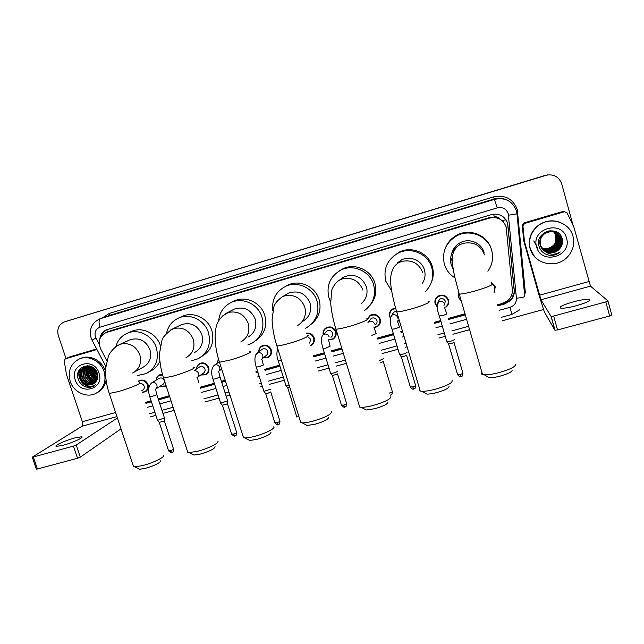 <?xml version="1.0" encoding="UTF-8"?>
<svg xmlns="http://www.w3.org/2000/svg" width="644" height="644" viewBox="0 0 644 644"><rect width="100%" height="100%" fill="white"/><g stroke="black" fill="none" stroke-linecap="round" stroke-linejoin="round"><path stroke-width="0.97" d="M461.329 301.159L458.254 297.206L458.745 292.255M448.715 301.424L448.264 302.221M437.22 306.947L435.135 303.718C434.426 300.676 435.32 298.196 437.823 296.264C442.645 293.962 446.187 295.194 448.457 299.967C449.15 302.897 448.321 305.328 445.97 307.26L446.091 306.713M399.352 320.656L397.702 321.243M390.095 317.621L389.668 316.526C388.936 313.403 389.87 310.907 392.47 309.023L395.601 307.993M367.37 318.788L370.147 315.319C374.719 313.37 378.068 314.658 380.193 319.191C380.918 322.258 380.024 324.721 377.521 326.58L374.373 327.651M323.167 334.671C322.684 331.676 323.699 329.366 326.194 327.724C330.622 325.945 333.866 327.265 335.918 331.66C336.659 334.775 335.749 337.247 333.181 339.058L328.657 339.927M306.616 333.101C310.255 332.787 312.767 334.357 314.135 337.794C314.892 340.934 313.974 343.397 311.382 345.192L310.424 345.659M258.799 351.946C258.655 349.249 259.717 347.221 261.979 345.86C266.214 344.298 269.313 345.627 271.285 349.869C272.05 353.033 271.124 355.488 268.5 357.235L263.46 357.734M196.549 368.972C196.581 366.484 197.644 364.649 199.737 363.466C203.802 362.057 206.78 363.401 208.688 367.499C209.477 370.686 208.559 373.118 205.919 374.8L200.711 375.017M165.299 386.191L166.088 385.676L165.299 386.191L160.058 386.255M138.653 380.982L139.402 380.54C143.306 379.252 146.188 380.604 148.048 384.581C148.853 387.777 147.943 390.184 145.311 391.793L142.34 392.397M491.235 282.33L495.26 286.781L494.173 292.674M379.203 324.978L378.527 325.18M497.619 304.757L502.578 303.38L508.084 300.354C511.207 297.383 512.616 293.793 512.326 289.575L506.128 226.897C503.165 219.435 497.651 216.489 489.577 218.066L105.882 332.626C99.482 336.096 97.719 341.473 100.593 348.758L106.832 360.696M503.214 221.697L499.011 218.388C497.764 217.012 496.218 216.553 494.367 217.012L493.57 214.194M494.367 217.012L499.011 218.388M494.141 217.076L489.327 217.616L111.283 330.501L105.882 332.626M145.6 402.339L151.123 400.81M158.199 398.845L169.364 395.754M200.099 387.229L214.307 383.293M221.399 381.329L225.223 380.266M255.885 371.765L257.592 371.29M264.716 369.318L279.577 365.204M313.548 355.786L324.262 352.815M331.612 350.779L341.706 347.977M377.489 338.06L393.21 333.705M400.818 331.596L402.46 331.137M434.314 322.306L440.504 320.591M448.288 318.434L464.566 313.918M217.076 363.329L218.501 359.07M156.138 380.137C156.234 377.746 157.297 375.999 159.31 374.905L162.457 374.341M435.899 299.194L435.883 298.293M391.689 310.223L391.834 309.482M369.978 315.987L370.147 315.319M497.917 305.82L504.622 303.968L510.177 300.885C513.204 297.947 514.572 294.421 514.282 290.299L507.705 223.404C504.767 216.014 499.301 213.1 491.308 214.661L106.518 329.817C102.662 331.475 100.44 334.486 99.852 338.841M66.01 358.523L58.306 335.58C56.728 329.1 58.725 324.552 64.295 321.936L545.549 175.329C553.478 173.727 558.855 176.561 561.697 183.822L573.071 225.352M543.399 309.539L502.191 320.793M469.154 329.817L452.893 334.252M445.109 336.377L438.934 338.068M407.097 346.762L405.454 347.213M397.847 349.289L382.142 353.58M346.375 363.345L336.297 366.098M328.947 368.102L318.233 371.033M284.286 380.298L269.433 384.355M262.317 386.295L260.611 386.762M229.956 395.134L226.141 396.181M219.057 398.113L204.848 401.993M174.13 410.381L162.964 413.432M155.888 415.364L150.374 416.869M64.521 321.863L547.529 174.886M80.798 376.539L80.323 374.663L80.798 376.539M80.114 373.174L80.387 368.618L80.114 373.174M145.922 403.305L151.437 401.776M158.513 399.819L169.678 396.72M200.413 388.211L214.629 384.275M221.713 382.311L225.537 381.256M256.199 372.763L257.906 372.288M265.03 370.316L279.89 366.203M313.853 356.792L324.568 353.83M331.926 351.793L342.012 349M377.795 339.09L393.516 334.735M401.123 332.626L402.766 332.175M434.62 323.352L440.81 321.638M448.594 319.48L464.863 314.972M101.696 335.645C102.702 332.892 104.489 330.887 107.049 329.623M507.569 223.267L514.129 289.913C514.411 294.018 513.051 297.536 510.032 300.458L504.502 303.533L497.796 305.393M464.743 314.546L448.474 319.054M440.681 321.211L434.499 322.926M402.645 331.749L400.995 332.207M393.387 334.317L377.666 338.672M341.892 348.581L331.797 351.374M324.447 353.419L313.733 356.382M279.762 365.792L264.901 369.914M257.785 371.886L256.071 372.361M225.408 380.854L221.584 381.908M214.5 383.872L200.292 387.809M169.549 396.326L158.384 399.425M151.308 401.381L145.794 402.911M65.608 321.501L545.549 175.329M65.825 321.428L545.283 175.369M576.638 305.65C587.392 302.471 591.595 300.354 589.244 299.299C586.121 299.017 580.816 299.871 573.313 301.851C562.695 304.974 558.533 307.083 560.811 308.178C563.822 308.46 569.095 307.623 576.638 305.65M524.554 223.484L564.426 211.731L563.154 211.377L523.838 222.969L524.554 223.484L522.944 225.794L524.433 241.419L523.725 240.671L538.585 293.745L544.333 311.889L554.886 330.203L551.014 316.349L540.944 299.766L524.433 241.419M523.725 240.671L522.252 225.247L523.838 222.969M607.96 300.998L611.776 314.98L609.651 315.995L605.811 301.899L607.944 300.917L590.459 286.121L573.86 227.066L567.018 212.826L564.426 211.731M551.014 316.349L553.655 316.027L557.527 329.929L609.651 315.995M557.527 329.929L554.886 330.203M553.655 316.027L605.811 301.899M530.254 248.665C528.152 239.166 531.107 231.309 539.117 225.094C550.926 216.304 569.715 222.47 573.007 236.332C574.851 244.197 572.927 251.152 567.227 257.214C556.03 269.192 533.876 263.976 530.254 248.665M534.552 256.618L530.044 248.431C527.943 238.972 530.889 231.14 538.867 224.949C545.814 220.449 553.091 219.66 560.699 222.591M559.531 248.97C562.107 246.056 563.025 242.764 562.284 239.093C559.064 224.152 534.488 231.671 538.915 245.952C540.662 251.603 544.574 254.758 550.668 255.418C554.267 255.451 557.446 254.299 560.208 251.957C554.267 255.394 548.849 254.911 543.947 250.524C548.857 253.897 553.735 253.704 558.581 249.944L559.531 248.97L558.573 249.936C552.81 255.483 542.24 252.673 540.437 245.235C539.431 240.671 540.743 236.855 544.373 233.788C552.19 229.626 557.889 231.357 561.471 238.98C562.381 243.078 561.286 246.636 558.179 249.647C553.204 253.414 548.269 253.535 543.367 250.009M566.543 238.2C572.307 256.586 540.968 265.441 536.613 246.829C530.68 228.612 562.091 219.371 566.543 238.2M543.214 249.864C548.06 253.221 552.922 253.052 557.793 249.357C560.876 246.354 561.971 242.82 561.069 238.739C560.361 236.195 558.823 234.183 556.44 232.693C552.311 230.528 548.205 230.842 544.124 233.627C540.509 236.678 539.197 240.478 540.203 245.034C541.998 252.44 552.536 255.241 558.284 249.719C561.383 246.7 562.486 243.142 561.576 239.045C557.986 231.405 552.278 229.675 544.454 233.844C540.823 236.912 539.511 240.735 540.517 245.3L543.947 250.524M543.254 249.896C548.116 253.301 552.995 253.14 557.889 249.429C560.98 246.427 562.067 242.885 561.166 238.803C560.457 236.235 558.895 234.207 556.488 232.717M543.061 249.703C547.867 252.915 552.641 252.698 557.398 249.067C560.473 246.08 561.56 242.555 560.658 238.497L556.102 232.5M543.101 249.743C547.915 252.995 552.713 252.786 557.495 249.139C560.57 246.145 561.657 242.619 560.763 238.562L556.295 232.621M542.908 249.55C547.666 252.609 552.367 252.351 557.02 248.777C560.071 245.807 561.157 242.297 560.256 238.264L556.046 232.5C551.948 230.327 547.859 230.641 543.802 233.402M542.948 249.59C547.714 252.681 552.439 252.44 557.108 248.85C560.175 245.871 561.254 242.361 560.361 238.32L556.094 232.524M542.771 249.389C547.464 252.303 552.093 251.997 556.633 248.495C559.676 245.541 560.755 242.047 559.861 238.022L555.716 232.307M542.803 249.429C547.521 252.376 552.158 252.086 556.73 248.568C559.773 245.606 560.852 242.112 559.958 238.079L555.901 232.428M542.626 249.228C547.271 251.997 551.819 251.659 556.255 248.214C559.282 245.267 560.352 241.79 559.467 237.789L555.675 232.267C552.955 230.729 549.992 230.447 546.788 231.421M542.659 249.268C547.32 252.07 551.884 251.74 556.352 248.286C559.378 245.34 560.457 241.854 559.564 237.845L555.7 232.339M542.49 249.067C547.078 251.691 551.546 251.313 555.877 247.94C558.895 245.002 559.958 241.54 559.081 237.556L555.321 232.13M542.522 249.107C547.126 251.764 551.61 251.402 555.973 248.004C558.992 245.074 560.055 241.605 559.177 237.612L555.498 232.259M542.361 248.906C546.893 251.385 551.272 250.975 555.506 247.666C558.509 244.744 559.572 241.299 558.694 237.322L555.12 232.049M542.393 248.946C546.933 251.466 551.336 251.055 555.603 247.731C558.606 244.809 559.668 241.355 558.783 237.386L555.297 232.178M542.232 248.737C546.7 251.088 551.006 250.637 555.136 247.393C558.131 244.478 559.185 241.049 558.308 237.097L554.919 231.969M542.264 248.777C546.748 251.16 551.071 250.717 555.233 247.457C558.219 244.543 559.282 241.114 558.404 237.153L555.096 232.106M542.103 248.568C546.514 250.782 550.741 250.299 554.774 247.119C557.744 244.221 558.799 240.808 557.929 236.871L554.726 231.896M542.135 248.616C546.563 250.862 550.805 250.387 554.862 247.183C557.841 244.285 558.895 240.864 558.018 236.928L554.895 232.033M541.982 248.399C546.329 250.484 550.475 249.969 554.412 246.853C557.374 243.963 558.42 240.566 557.551 236.646L554.637 231.953M542.015 248.439C546.378 250.556 550.539 250.049 554.5 246.918C557.462 244.028 558.509 240.623 557.64 236.702L554.685 231.969M541.862 248.23C546.144 250.186 550.209 249.639 554.049 246.588C557.004 243.714 558.042 240.325 557.173 236.42L554.315 231.76M541.894 248.27C546.192 250.258 550.274 249.719 554.146 246.652C557.092 243.778 558.131 240.381 557.269 236.477L554.484 231.904M541.749 248.053C545.967 249.888 549.952 249.309 553.695 246.322C556.633 243.464 557.664 240.091 556.802 236.203L554.226 231.832M541.781 248.093C546.015 249.961 550.016 249.397 553.784 246.386C556.722 243.521 557.76 240.148 556.899 236.259L554.275 231.848M541.636 247.876C545.79 249.59 549.694 248.987 553.341 246.056C556.263 243.215 557.293 239.85 556.44 235.986L554.017 231.784M541.668 247.924C545.838 249.671 549.759 249.067 553.429 246.121C556.36 243.271 557.39 239.914 556.529 236.042L554.065 231.792M541.532 247.698C545.613 249.3 549.437 248.665 552.995 245.799C555.901 242.965 556.931 239.616 556.07 235.768L553.808 231.735M541.556 247.739C545.661 249.373 549.501 248.745 553.083 245.863C555.989 243.021 557.02 239.681 556.166 235.825L553.856 231.743M556.392 232.661C552.254 230.48 548.141 230.777 544.043 233.571C540.429 236.622 539.125 240.421 540.123 244.962M556.005 232.452C551.892 230.27 547.794 230.576 543.713 233.353L543.794 233.41M553.631 231.695L555.804 235.607L553.647 231.695M555.804 235.607L555.217 242.957M553.687 245.267L549.324 248.351M548.302 248.705L546.096 249.123M533.763 240.912L537.45 247.674M549.517 255.306C553.55 255.644 557.116 254.525 560.208 251.957M512.133 370.018C512.391 371.717 508.366 373.753 500.066 376.136C495.542 377.279 491.968 377.795 489.335 377.698L487.226 376.49M481.954 372.522C481.036 373.496 481.237 374.172 482.541 374.558L484.272 374.808C487.838 374.929 492.724 374.204 498.931 372.635C510.322 369.358 515.82 366.597 515.417 364.335M484.087 252.601C481.583 242.683 468.848 237.596 459.905 242.885C455.477 245.453 452.692 249.18 451.541 254.082M454.922 277.878C449.673 274.602 446.147 270.021 444.36 264.145C441.736 251.973 445.857 242.547 456.725 235.849C469.822 228.515 488.063 236.042 491.694 250.387C493.618 257.874 492.346 264.821 487.862 271.213M445.463 247.859C447.733 242.289 451.549 238.047 456.926 235.149C469.806 227.936 487.733 235.277 491.372 249.357M451.814 261.979L452.305 263.404M451.235 258.808L452.16 261.094M449.037 386.279C449.214 388.066 445.036 390.192 436.495 392.663C432.406 393.701 429.194 394.176 426.851 394.088L424.855 392.969M419.655 389.105C418.817 390.047 419.011 390.699 420.242 391.061L421.86 391.286C425.032 391.391 429.419 390.731 435.03 389.306C446.743 385.909 452.458 383.027 452.169 380.652M422.472 283.231C425.04 279.085 425.692 274.65 424.42 269.941C421.925 260.418 409.946 255.306 401.293 260.031L394.836 265.94M400.045 261.351L400.745 260.321M397.082 263.766L398.209 262.06M398.274 262.929L399.183 261.311M391.689 291.088L385.812 281.162C383.116 268.83 387.277 259.452 398.29 253.036C410.969 246.443 428.188 253.978 431.802 267.791C434.072 276.912 431.931 284.833 425.394 291.563M393.186 256.368L399.296 252.102C411.798 245.606 428.783 253.028 432.349 266.656C433.879 272.154 433.501 277.524 431.222 282.748M387.873 402.057C387.946 403.925 383.599 406.139 374.832 408.699L366.146 410.003L364.271 408.972M359.119 405.221L359.682 407.08L361.195 407.29C364.021 407.378 367.974 406.775 373.053 405.478C385.072 401.953 391.021 398.958 390.876 396.479M360.954 303.912C366.291 299.38 368.11 293.68 366.428 286.789C361.952 276.703 354.53 273.362 344.162 276.783L339.791 279.899M330.622 301.899L328.891 297.697C326.13 285.308 330.267 276.026 341.296 269.852C353.556 263.815 369.994 271.325 373.609 284.704C376.136 295.363 373.109 303.968 364.544 310.537M339.308 270.882L343.059 268.701C355.166 262.744 371.379 270.15 374.937 283.352C377.118 291.716 375.412 299.114 369.817 305.554M342.592 277.653L342.391 278.063M328.545 417.376C328.48 419.316 323.964 421.611 314.98 424.259L307.14 425.459L305.385 424.525M300.265 420.902L300.804 422.641L302.205 422.834C304.725 422.907 308.291 422.351 312.904 421.168C325.228 417.521 331.41 414.414 331.451 411.838M302.752 321.364C309.45 317.162 311.881 311.092 310.046 303.179C305.683 293.366 298.51 290.017 288.52 293.133L285.831 294.719M272.806 310.69C271.615 299.516 275.922 291.378 285.743 286.274C297.625 280.663 313.411 288.134 317.033 301.151C319.698 312.614 316.22 321.453 306.6 327.659L305.353 328.295M285.364 286.443L288.23 284.922C299.959 279.383 315.536 286.749 319.102 299.589C321.581 309.498 319.013 317.653 311.414 324.053M270.971 432.245C270.754 434.257 266.053 436.632 256.859 439.369L249.767 440.472L248.149 439.635M243.021 436.141L243.545 437.759L244.833 437.936C247.087 437.992 250.315 437.485 254.517 436.407C264.934 433.766 275.745 428.3 273.797 426.755M247.956 337.142C254.678 333.077 257.093 327.072 255.217 319.11C250.943 309.547 243.979 306.198 234.336 309.072L232.629 309.957M218.662 320.736C219.58 312.082 223.903 305.932 231.623 302.286C243.142 297.029 258.381 304.443 262.003 317.138C264.74 328.682 261.271 337.456 251.595 343.445L247.795 344.983M232.822 301.706L234.786 300.74C246.161 295.548 261.206 302.857 264.781 315.391C267.421 326.234 264.338 334.695 255.531 340.781M215.072 446.703C214.685 448.779 209.791 451.227 200.405 454.052L193.973 455.067L192.476 454.326M187.348 450.969L187.831 452.458L189.022 452.611L197.805 451.203C208.254 448.562 219.789 442.766 217.849 441.245M194.705 352.453C201.395 348.525 203.786 342.576 201.862 334.614C197.668 325.268 190.898 321.928 181.56 324.6L180.441 325.139M166.587 333.125C168.205 325.92 172.31 320.841 178.903 317.903C190.077 312.936 204.84 320.285 208.471 332.69C211.264 344.266 207.835 352.944 198.183 358.732L191.832 360.696M181.463 316.735L182.711 316.172C193.755 311.269 208.326 318.514 211.908 330.766C214.661 342.189 211.264 350.763 201.733 356.486M160.775 460.75C160.195 462.891 155.124 465.411 145.544 468.317L139.692 469.251L138.315 468.599M133.163 465.387L133.614 466.739L134.709 466.884L142.702 465.58C153.151 462.939 165.452 456.821 163.512 455.332M136.278 371.008L142.92 367.33C149.553 363.522 151.895 357.653 149.939 349.7C145.802 340.555 139.201 337.231 130.16 339.734L129.404 340.072M115.815 346.649C117.651 340.209 121.555 335.701 127.544 333.117C138.388 328.4 152.725 335.685 156.371 347.832C159.213 359.392 155.848 367.974 146.26 373.576L137.43 375.524M131.151 331.563L131.964 331.217C142.678 326.556 156.83 333.737 160.428 345.715M159.897 361.139C157.909 365.679 154.753 369.02 150.43 371.169M491.412 282.966L494.85 286.999L494.045 292.223M461.185 300.676L458.665 297.19L458.576 294.01M458.85 293.149L458.786 292.416M437.775 302.881L439.385 299.243C442.114 297.922 444.127 298.615 445.415 301.32L443.99 305.465M454.423 339.501L454.439 339.573C452.74 340.765 450.253 341.529 446.992 341.867L446.791 341.505M436.986 306.278L435.521 303.71C434.853 300.861 435.69 298.526 438.033 296.715C442.557 294.558 445.889 295.709 448.023 300.185C448.667 302.946 447.886 305.232 445.68 307.043M454.101 342.399L451.227 343.646L448.538 343.824M436.302 298.494L436.391 297.592M448.602 300.579L448.248 301.416M435.304 302.97L434.877 302.181M391.995 315.149L393.709 312.099L395.794 311.487M406.968 352.324L407.008 352.461C405.213 353.653 402.782 354.409 399.715 354.739L399.513 354.393M390.232 317.178L389.998 316.526C389.314 313.604 390.184 311.261 392.623 309.498L395.754 308.508M406.702 355.198L403.74 356.51L401.252 356.671M398.556 317.975L398.008 318.426M399.248 320.318L397.493 320.97M392.671 313.797L392.486 313.387M371.242 318.426L368.73 321.759L371.242 318.426C373.834 317.307 375.734 318.031 376.941 320.599C377.352 322.338 376.837 323.739 375.412 324.785M383.655 358.627L379.388 360.592M367.692 319.005L370.268 315.793C374.567 313.966 377.706 315.174 379.702 319.432C380.387 322.306 379.549 324.616 377.191 326.363L373.971 327.385M383.405 361.485L380.081 362.918M370.469 315.681L370.686 315.021M380.411 321.976L379.855 322.394M325.727 332.183L327.023 330.887C329.527 329.865 331.362 330.605 332.529 333.101C332.956 334.872 332.433 336.265 330.968 337.295M337.802 371.024L337.867 371.242C335.935 372.441 333.568 373.198 330.766 373.504L330.581 373.174M323.393 334.518C323.038 331.797 323.996 329.696 326.275 328.207C330.428 326.54 333.471 327.772 335.403 331.91C336.096 334.832 335.242 337.142 332.827 338.849L328.794 339.686M332.288 375.412L330.766 373.504M337.609 373.85L332.465 375.605M327.651 327.627L327.852 327.047M307.639 336.595L310.69 339.251L309.627 343.067M306.761 333.6C310.086 333.423 312.372 334.904 313.604 338.044C314.312 340.99 313.451 343.3 311.012 344.983L310.328 345.337M289.116 385.104L285.888 385.353M289.816 387.374L287.602 387.543M261.561 349.789L262.438 349.096C264.837 348.203 266.592 348.951 267.711 351.35C268.146 353.145 267.622 354.538 266.125 355.52L262.076 358.877M270.995 389.129L263.903 391.343M258.993 351.801C258.96 349.386 259.959 347.575 261.987 346.367C265.964 344.894 268.87 346.142 270.722 350.119C271.446 353.089 270.577 355.399 268.113 357.034L263.646 357.581M270.802 391.89L267.614 393.395L265.618 393.508M227.694 400.874L220.659 403.128M217.237 363.216L218.614 359.457M227.67 401.18L227.461 403.828L222.373 405.261M199.27 367.152L199.873 366.75C202.176 365.945 203.858 366.702 204.945 369.02C205.396 370.831 204.864 372.208 203.367 373.158L197.603 377.191M196.702 368.875C196.814 366.661 197.813 365.027 199.688 363.981C203.496 362.653 206.297 363.908 208.093 367.764C208.833 370.751 207.964 373.037 205.492 374.615L200.856 374.913M158.77 378.511L159.245 378.221C161.483 377.464 163.133 378.221 164.196 380.491C164.655 382.303 164.131 383.671 162.634 384.597L155.832 388.984M164.518 418.02L157.522 420.339M156.259 380.065C156.436 377.948 157.418 376.394 159.221 375.42L162.634 374.961M164.494 418.294L164.228 420.967L159.237 422.408M165.943 385.249L164.848 386.014L160.179 386.183M139.498 383.752C141.624 383.212 143.177 384.009 144.135 386.142C144.594 387.954 144.079 389.314 142.582 390.224L141.785 390.723M138.758 381.369L139.305 381.055C142.96 379.855 145.665 381.119 147.412 384.854C148.168 387.849 147.315 390.111 144.844 391.624L142.268 392.196M63.241 445.229C72.869 442.678 84.928 437.067 81.49 436.793L74.64 437.968C65.277 440.448 53.082 446.042 56.455 446.381L63.241 445.229M69.898 356.881L65.342 358.821L96.938 349.515M70.236 356.736L96.64 348.943M121.024 428.864L80.339 457.127L77.522 458.27L73.416 446.123L76.242 445.004L117.393 417.964M65.342 358.821L64.191 360.793L66.461 374.454L82.368 421.715C82.996 423.921 82.875 425.426 81.997 426.231L32.281 457.16L33.319 456.982L37.441 468.985L77.522 458.27M37.441 468.985L36.354 469.009M33.319 456.982L73.416 446.123M70.196 381.32C67.588 371.008 70.655 363.546 79.397 358.933C88.574 354.844 100.899 361.107 104.103 371.548C106.606 381.449 103.797 388.775 95.666 393.508C86.417 398.233 73.521 392.035 70.196 381.32M79.937 358.692L80.677 358.37C89.822 354.289 102.114 360.535 105.302 370.936L105.495 371.54M88.606 366.058C86.642 368.626 86.103 371.532 86.988 374.768C88.663 379.179 91.641 381.481 95.924 381.683C97.735 379.244 98.194 376.418 97.284 373.214C93.444 360.189 73.77 366.243 78.149 378.833C79.872 383.824 83.197 386.69 88.115 387.422L92.905 386.505L95.634 384.613C91.359 387.39 87.254 386.754 83.334 382.713C86.344 385.064 89.5 385.571 92.8 384.227L93.227 384.017M95.9 381.707L92.8 384.227M98.975 373.021C104.924 389.161 80.057 396.181 75.243 379.863C69.19 363.86 94.08 356.543 98.975 373.021M85.966 366.484C82.472 369.028 81.265 372.554 82.335 377.062C84.71 382.697 88.598 384.862 93.976 383.566M85.757 366.557C82.134 369.076 80.854 372.643 81.941 377.255C84.388 382.995 88.341 385.136 93.791 383.687M86.811 366.259C83.857 368.851 82.891 372.2 83.897 376.289C86.022 381.522 89.621 383.768 94.676 383.019M86.594 366.307C83.511 368.899 82.48 372.288 83.511 376.482C85.7 381.812 89.363 384.041 94.507 383.164M87.689 366.114C85.25 368.714 84.501 371.854 85.451 375.524C87.343 380.346 90.635 382.641 95.328 382.399M87.463 366.146C84.895 368.746 84.098 371.942 85.064 375.718C87.012 380.644 90.385 382.922 95.167 382.56M88.373 366.066C86.296 368.65 85.7 371.612 86.602 374.961C88.333 379.469 91.392 381.771 95.779 381.868M89.572 366.106C88.059 368.569 87.713 371.21 88.518 374.019C89.983 378.012 92.639 380.29 96.487 380.862M89.323 366.082C87.705 368.577 87.31 371.29 88.131 374.204C89.653 378.302 92.39 380.596 96.359 381.079M90.579 366.259L90.031 373.27C91.279 376.821 93.597 379.042 96.978 379.928M90.321 366.211C89.138 368.545 88.92 370.96 89.653 373.456C90.957 377.118 93.364 379.364 96.866 380.177M91.609 366.653L91.537 372.53C92.551 375.581 94.499 377.69 97.381 378.849C93.074 376.08 91.102 372.176 91.464 367.128M91.343 366.533L91.158 372.715C92.237 375.895 94.282 378.036 97.284 379.139M92.752 367.289L93.026 371.797C93.823 374.317 95.368 376.233 97.663 377.561C94.394 375.033 92.728 371.765 92.68 367.756M92.454 367.104L92.656 371.982C93.509 374.639 95.159 376.611 97.606 377.907M94.08 368.296L94.507 371.065L97.743 375.895M93.726 367.998L94.137 371.25L97.751 376.362M96.053 370.59L97.196 372.94M95.384 369.664L97.502 374.027M89.339 365.881L85.604 366.581C81.225 368.932 79.615 372.683 80.758 377.835C83.301 383.727 87.359 385.837 92.913 384.17M90.78 366.299L85.209 366.766C80.83 369.117 79.212 372.876 80.363 378.036L83.334 382.713M87.64 365.663L86.151 366.372M87.793 365.671L85.95 366.444M87.52 365.752L86.98 366.122M87.318 365.824L86.771 366.178M106.091 380.218C105.028 385.949 102.042 390.111 97.139 392.711M94.217 368.424L97.735 375.653M91.198 368.408C91.231 372.49 92.921 375.806 96.262 378.358M89.701 369.06C89.717 373.214 91.432 376.579 94.837 379.155M86.674 370.389C86.658 374.679 88.421 378.141 91.955 380.765M80.717 368.279C74.454 376.949 84.992 390.272 94.072 385.861M94.435 368.626L97.711 375.355M92.873 367.37C92.825 371.419 94.427 374.752 97.687 377.352M89.975 367.788C89.588 372.908 91.585 376.861 95.956 379.638M86.964 369.141C86.538 374.381 88.574 378.406 93.066 381.224M81.08 367.941C74.527 376.482 84.96 390.151 94.161 385.804M79.977 382.6C83.712 387.044 88.051 388.332 92.978 386.464L93.493 386.207M504.872 303.421L504.646 302.624M511.545 295.298L513.566 294.976M501.99 220.409L506.087 219.862M107.419 332.006L106.815 329.744M489.327 217.616L489.577 218.066M111.283 330.501L106.671 332.36M499.205 310.311L509.968 307.341C514.347 305.795 516.496 302.761 516.416 298.252L508.237 213.703C506.281 208.761 502.626 206.821 497.281 207.867L99.909 327.224C95.811 328.963 94.298 332.159 95.384 336.812L99.232 344.419M92.124 340.322L91.118 337.955C88.888 329.205 91.802 322.829 99.852 318.828L494.697 199.334C505.307 197.225 512.56 201.073 516.44 210.886L516.995 213.864L508.519 215.201M102.412 317.911L109.335 313.411L493.473 196.919L497.281 207.867M105.785 366.42L92.068 340.209L95.916 338.076M493.473 196.919C505.081 194.601 513.018 198.811 517.269 209.558L525.391 293.044L524.441 293.173M506.16 199.696C502.264 198.014 498.239 197.78 494.101 198.98L109.198 315.496L99.852 318.828M64.666 321.823L67.274 320.945M516.995 213.888L524.731 296.329C524.498 296.997 521.729 297.641 516.416 298.252M99.909 327.224C98.604 322.604 98.814 319.73 100.561 318.595L109.198 315.496L109.335 313.411M147.259 407.37L152.773 405.849M159.849 403.901L171.014 400.818M201.749 392.349L215.957 388.429M223.041 386.472L226.865 385.418M257.519 376.965L259.234 376.49M266.35 374.526L281.211 370.429M315.166 361.067L325.88 358.112M333.238 356.084L343.324 353.298M379.099 343.437L394.812 339.098M402.42 337.005L404.07 336.546M435.916 327.764L442.098 326.065M449.882 323.916L466.151 319.424M516.882 212.939L517.865 212.81M509.968 307.341L511.948 314.425L519.877 309.7M524.401 292.754L525.198 292.666M504.502 303.533L504.622 303.968M540.944 299.766L590.459 286.121M539.495 295.218L588.793 281.573M523.661 240.309L524.369 241.057M522.944 225.794L522.252 225.247M484.521 254.895C480.649 245.219 473.501 241.379 463.068 243.368L459.51 244.849C452.112 249.606 449.327 256.183 451.154 264.579L453.014 268.765M491.605 283.674C494.109 284.455 488.724 286.854 475.449 290.855C467.641 293.004 462.255 294.091 459.285 294.107C458.069 294.05 457.956 293.68 458.955 292.996M422.834 272.79C418.962 263.275 411.959 259.468 401.824 261.392L398.934 262.543C389.878 267.848 390.047 279.826 391.069 286.934C392.164 294.775 394.056 303.091 396.744 311.881C395.601 311.833 395.488 311.471 396.422 310.811M428.22 301.473C432.454 301.464 422.955 305.699 411.323 308.935C404.239 310.891 399.377 311.873 396.744 311.881L420.242 391.061M390.433 282.185L390.691 282.982M362.942 290.162C359.078 280.792 352.22 277.041 342.358 278.892L339.943 279.818C335.266 282.41 331.99 288.544 331.62 290.822L330.702 303.284C331.378 311.454 333.133 320.076 335.975 329.148C334.904 329.092 334.8 328.754 335.661 328.126M366.806 318.724C371.041 318.7 360.817 323.232 349.145 326.476C342.705 328.255 338.317 329.148 335.975 329.148L359.682 407.08M297.254 325.8C304.161 321.461 306.665 315.206 304.765 307.035C300.909 297.818 294.187 294.099 284.6 295.886L282.547 296.651C277.685 300.072 274.763 303.566 273.781 307.14L272.082 319.754C272.388 328.086 273.998 336.804 276.904 345.917L276.606 344.959M307.285 335.452C311.503 335.411 300.507 340.241 288.818 343.485C282.949 345.112 278.981 345.925 276.904 345.917L300.804 422.641M240.776 342.02C247.698 337.834 250.178 331.636 248.238 323.425C244.39 314.353 237.797 310.682 228.475 312.404L222.043 316.284M249.566 351.688C253.744 351.632 241.951 356.76 230.27 359.996L219.467 362.21L219.185 361.324M185.947 357.742C192.822 353.701 195.269 347.575 193.289 339.364C189.449 330.428 182.985 326.798 173.912 328.464L170.056 330.259M193.554 367.45C197.684 367.378 185.061 372.804 173.421 376.032L163.6 378.052L163.335 377.239M132.656 373.013C139.474 369.101 141.873 363.055 139.845 354.86C136.021 346.061 129.685 342.471 120.847 344.081L118.198 345.168M139.168 382.761C143.242 382.673 129.774 388.396 118.19 391.608L109.255 393.46L109.005 392.711M461.056 300.225L460.774 299.259M463.736 309.506L461.507 301.803M454.004 342.536L462.867 372.965C463.286 373.295 462.4 373.794 460.202 374.446L457.514 374.446M461.032 376.579L460.202 374.446M446.976 313.918L442.71 315.624L439.313 315.93M437.308 307.132L437.034 306.447C436.624 304.701 437.139 303.268 438.564 302.149L439.546 301.65C442.042 301.07 443.78 301.947 444.754 304.282M406.622 355.351L415.541 385.394C415.935 385.732 415.018 386.239 412.78 386.907L410.292 386.899M413.762 388.984L412.78 386.907M397.324 320.97L399.489 327.136L395.118 328.867L391.995 329.132M393.709 312.099L391.753 315.294L392.574 314.892C395.022 314.32 396.728 315.19 397.694 317.5M383.333 361.646L392.285 391.496C392.663 391.85 391.729 392.365 389.475 393.041L389.153 393.122M374.1 327.555L376.16 333.632L371.805 335.355M369.487 321.396C371.902 320.833 373.601 321.702 374.567 323.996M337.553 374.027L346.561 403.506C346.907 403.869 345.941 404.392 343.654 405.084L341.425 405.068M344.838 407.064L343.654 405.084M328.432 340.483C329.285 341.449 328.351 339.879 330.131 346.206L325.759 348.171L322.982 348.396M327.023 330.887L324.085 334.196C326.452 333.648 328.118 334.502 329.084 336.764M298.993 416.829L296.779 416.845M281.444 360.495L278.248 360.873M270.786 392.083L279.866 421.023C280.164 421.401 279.142 421.949 276.815 422.657L274.819 422.641M278.2 424.549L276.815 422.657M255.829 354.723L257.858 352.864C260.144 352.332 261.77 353.178 262.736 355.399C263.187 357.243 262.647 358.66 261.126 359.666M261.834 359.288L263.372 365.027L258.719 366.822L256.248 367.016M227.469 403.699L236.63 432.382C236.887 432.768 235.833 433.332 233.474 434.056L231.615 434.04M234.98 435.883L233.474 434.056M213.309 366.146L214.911 364.963C217.149 364.448 218.751 365.293 219.709 367.491C220.168 369.334 219.628 370.751 218.099 371.725M218.654 371.451L219.99 377.102L215.249 378.922L212.963 379.091M194.609 370.743C196.501 370.711 197.813 371.604 198.545 373.431C199.012 375.283 198.473 376.692 196.943 377.658M164.333 420.87L173.518 448.965C173.719 449.367 172.608 449.947 170.201 450.687L168.535 450.671M171.884 452.434L170.201 450.687M151.123 383.285L152.201 382.641C154.375 382.142 155.937 382.971 156.903 385.128C157.369 386.98 156.838 388.38 155.309 389.322M155.639 389.177L156.669 394.732L151.815 396.567L149.778 396.728M81.997 426.231L116.942 416.596M82.368 421.715L115.59 412.522M76.242 445.004L80.339 457.127M333.181 339.058L335.572 336.401M311.382 345.192L313.515 343.051M268.5 357.235L270.19 355.81M205.919 374.8L207.094 373.955M145.311 391.793L146.156 391.262M149.352 413.762L154.866 412.249M161.942 410.309L173.107 407.25M203.834 398.837L218.042 394.941M225.126 393.001L228.942 391.954M259.596 383.558L261.303 383.091M268.427 381.143L283.279 377.07M317.234 367.764L327.941 364.834M335.291 362.822L345.377 360.06M381.143 350.256L396.857 345.957M404.464 343.872L406.106 343.421M437.944 334.695L444.127 333.004M451.911 330.871L468.172 326.411M501.209 317.363L511.948 314.425M510.032 300.458L510.177 300.885M589.614 300.643L589.244 299.299M551.167 316.413L555.039 330.283M523.966 223.75L523.258 223.235M489.335 377.698L484.272 374.808M459.905 242.885L459.51 244.849C451.822 250.258 451.677 258.582 452.394 264.322L454.551 276.308L459.285 294.107L482.541 374.558M456.725 235.849L456.926 235.149M426.851 394.088L421.86 391.286M401.293 260.031L398.934 262.543M398.29 253.036L399.296 252.102M366.146 410.003L361.195 407.29M344.162 276.783L339.943 279.818M341.296 269.852L343.059 268.701M307.14 425.459L302.205 422.834M288.52 293.133L282.547 296.651M285.743 286.274L288.23 284.922M249.767 440.472L244.833 437.936M234.336 309.072L226.696 313.056C215.338 320.688 215.949 327.836 215.096 335.717C215.032 344.202 216.489 353.033 219.467 362.21L243.545 437.759M231.623 302.286L234.786 300.74M193.973 455.067L189.022 452.611M181.56 324.6L172.359 329.02C165.677 333.986 162.199 337.858 161.918 340.636L159.591 353.025C159.438 361.155 160.775 369.495 163.6 378.052L187.831 452.458M178.903 317.903L182.711 316.172M139.692 469.251L134.709 466.884M130.16 339.734L119.47 344.564C112.579 348.187 108.908 354.514 108.401 356.148L105.592 368.545C105.189 376.684 106.405 384.983 109.255 393.46L133.614 466.739M127.544 333.117L131.964 331.217M134.91 371.765L134.25 372.127M462.964 373.279C462.497 377.585 461.531 375.871 460.999 376.643C460.677 376.04 461.08 378.431 457.61 374.76L448.643 344.049M444.577 307.542L446.759 313.789M439.385 299.243L438.564 302.149C436.793 305.82 437.067 310.513 439.401 316.212L446.888 341.859M438.033 296.715L438.258 295.99M448.715 344.057L446.992 341.867M415.638 385.692C415.235 389.926 414.229 388.308 413.706 389.048C413.408 388.445 413.802 390.811 410.381 387.205L401.357 356.881M392.623 309.498L393.17 308.637M399.618 354.723L392.075 329.406C389.781 323.779 389.668 319.078 391.753 315.294M401.429 356.889L399.715 354.739M392.373 391.793C391.938 396.084 391.013 394.37 390.457 395.15M370.268 315.793L370.976 314.884M367.957 322.547L368.73 321.759M346.641 403.788C346.231 408.038 345.329 406.364 344.741 407.145C344.942 407.958 343.864 407.362 341.513 405.35L332.401 375.597M326.275 328.207L327.273 327.224M330.678 373.496L323.063 348.646C321.654 343.993 320.084 337.263 323.441 334.494M296.86 417.119L287.699 387.728M285.976 385.659L278.329 361.123C276.67 356.945 276.469 352.743 277.717 348.517M287.763 387.736L286.065 385.667M279.955 421.289C279.552 425.523 278.667 423.849 278.055 424.638C278.144 425.402 277.097 424.823 274.899 422.899L265.714 393.693M262.438 349.096L257.342 353.089C253.808 355.48 254.766 362.91 256.328 367.249L264 391.641M261.987 346.367L263.34 345.329M265.779 393.701L264.08 391.649M236.71 432.631C236.292 436.882 235.454 435.175 234.81 435.98C234.907 436.737 233.869 436.173 231.695 434.281L222.462 405.43M218.847 362.097L214.46 365.164C211.304 368.296 210.829 373.013 213.035 379.316L220.747 403.402M220.039 377.062L227.638 400.858M221.665 369.109L218.847 371.177M222.518 405.438L220.828 403.418M197.418 377.432C198.086 377.931 197.145 376.973 198.666 382.761M199.873 366.75L194.488 370.348M199.688 363.981L201.282 362.934M206.587 373.826L208.084 372.763M173.59 449.19C173.091 453.899 171.763 451.782 171.674 452.547C171.795 453.279 170.773 452.732 168.607 450.897L159.318 422.561M159.245 378.221L151.839 382.794C148.394 385.724 147.726 390.433 149.843 396.929L157.603 420.58M156.814 394.619L164.462 418.004M159.221 375.42L160.928 374.389M159.374 422.569L157.675 420.596M139.305 381.055L141.052 380.032M145.633 391.125L147.299 390.071M81.756 437.566L81.49 436.793M32.281 457.16L36.402 469.146M65.197 358.877L70.091 356.784M79.397 358.933L80.677 358.37"/></g></svg>
